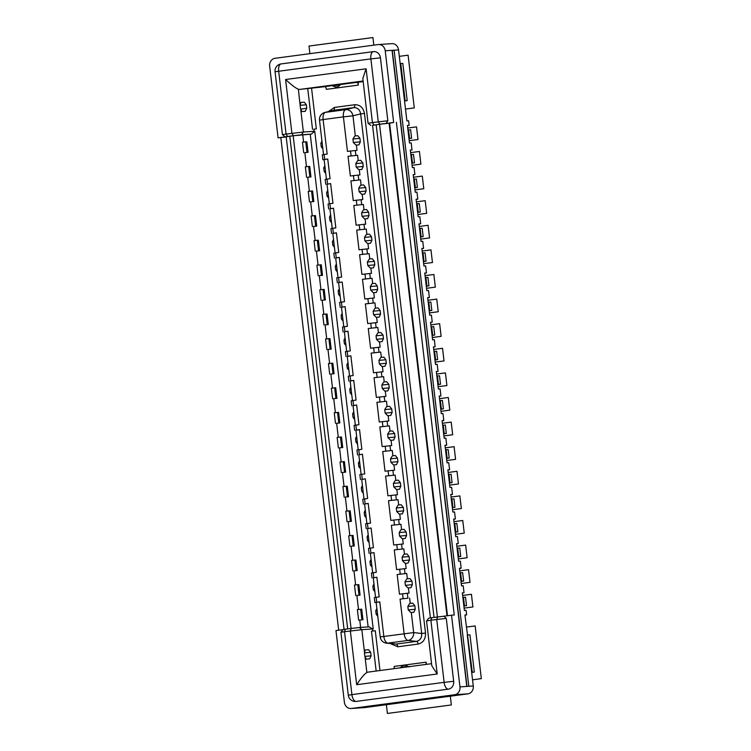 <?xml version="1.0" encoding="UTF-8"?>
<svg xmlns="http://www.w3.org/2000/svg" width="751" height="751" viewBox="0 0 751 751"><rect width="100%" height="100%" fill="white"/><g stroke="black" fill="none" stroke-linecap="round" stroke-linejoin="round"><path stroke-width="1.13" d="M462.344 592.99L464.034 592.764L462.334 592.877L464.39 610.45L466.099 610.328L466.634 614.9L464.944 615.125M464.034 592.764L463.207 585.733L461.508 585.846L460.964 581.274L459.443 568.272L461.152 568.16L459.452 568.385M461.152 568.16L460.325 561.128L458.617 561.241L457.087 548.239L456.552 543.668L458.26 543.555L456.561 543.78M458.26 543.555L457.434 536.533L455.726 536.646L454.195 523.635L453.66 519.072L455.369 518.96L453.67 519.185M455.369 518.96L454.543 511.929L452.834 512.041L451.304 499.04L450.769 494.468L452.477 494.355L450.788 494.58M452.477 494.355L451.651 487.324L449.943 487.437L448.413 474.435L447.878 469.863L449.586 469.75L447.896 469.976M449.586 469.75L448.76 462.729L447.052 462.841L444.986 445.268L446.695 445.155L445.005 445.381M446.695 445.155L445.869 438.124L444.16 438.237L442.104 420.663L443.803 420.551L442.114 420.776M443.803 420.551L442.977 413.519L441.278 413.632L440.734 409.07L439.213 396.068L440.921 395.946L439.222 396.171M440.921 395.946L440.095 388.924L438.387 389.037L436.857 376.035L436.322 371.463L438.03 371.351L436.331 371.576M438.03 371.351L437.204 364.319L435.496 364.432L433.965 351.43L433.43 346.859L435.139 346.746L433.44 346.971M435.139 346.746L434.313 339.715L432.604 339.837L431.074 326.826L430.539 322.263L432.247 322.151L430.558 322.376M432.247 322.151L431.421 315.12L429.713 315.232L427.648 297.659L429.356 297.546L427.666 297.772M429.356 297.546L428.53 290.515L426.821 290.628L424.756 273.054L426.465 272.942L424.775 273.167M426.465 272.942L425.639 265.92L423.94 266.032L423.395 261.461L421.874 248.459L423.573 248.346L421.884 248.572M423.573 248.346L422.757 241.315L421.048 241.428L420.504 236.856L418.983 223.854L420.691 223.742L418.992 223.967M420.691 223.742L419.865 216.71L418.157 216.823L416.627 203.821L416.092 199.259L417.8 199.137L416.101 199.362M417.8 199.137L416.974 192.115L415.265 192.228L413.735 179.226L413.2 174.654L414.909 174.542L413.21 174.767M414.909 174.542L414.083 167.511L412.374 167.623L410.844 154.622L410.309 150.05L412.017 149.937L410.328 150.162M412.017 149.937L411.191 142.906L409.483 143.028L407.417 125.455L409.126 125.342L407.436 125.567M409.126 125.342L408.591 120.77L406.882 120.883L398.546 49.895A7.078 6.196 -93.8 0 0 391.928 43.642L378.617 44.534A7.078 6.196 86.2 0 1 385.225 50.777L393.655 122.469L385.967 123.493L387.826 120.751L380.438 57.836A7.078 6.196 -93.8 0 0 373.82 51.594A7.078 6.196 -93.8 0 0 373.463 51.631A7.078 3.417 -97.6 0 0 373.36 51.641L281.146 63.91A7.078 3.417 82.4 0 0 278.668 71.157L286.065 134.063L303.376 132.026L301.508 134.776L287.549 136.438L286.065 134.063L282.442 134.664L285.192 136.832L287.549 136.438M378.617 44.534A7.078 6.196 86.2 0 0 378.26 44.562L274.979 58.306A7.078 6.196 86.2 0 0 269.665 66.154L278.086 137.846L286.197 136.954M359.391 627.498L361.832 629.676L372.562 628.962L369.182 626.85L359.391 627.498L345.432 629.169L344.521 631.704L340.907 632.304L348.295 695.219A7.078 7.078 0 0 0 355.796 701.453A7.078 6.196 -93.8 0 0 356.152 701.415L448.356 689.146A7.078 6.196 -93.8 0 0 453.679 681.307L446.291 618.392L443.85 616.224L451.529 615.2L459.959 686.893L468.831 686.301L394.106 50.186L385.225 50.777M466.634 614.9L464.935 615.013L472.276 672.22L474.322 672.079L471.675 672.436M364.676 707.592L351.365 708.484A7.078 6.196 86.2 0 1 351.008 708.512L364.319 707.63A7.078 6.196 -93.8 0 0 364.676 707.592L467.948 693.849A7.078 6.196 -93.8 0 0 473.271 686.01L467.282 635.046M462.869 597.439L463.48 597.364L464.475 605.794L466.521 605.663L463.874 606.01M463.855 605.879L464.475 605.794M463.48 597.364L465.526 597.223L466.521 605.663M459.978 572.844L462.644 572.619L463.63 581.058L460.983 581.405M460.964 581.274L463.63 581.058M460.588 572.76L461.583 581.19M457.087 548.239L459.753 548.023L460.738 556.453L458.091 556.81M458.082 556.679L460.738 556.453M457.706 548.155L458.692 556.594M454.195 523.635L456.861 523.419L457.847 531.858L455.2 532.206M455.19 532.074L457.847 531.858M454.815 523.56L455.801 531.99M451.304 499.04L453.97 498.824L454.965 507.254L452.318 507.61M452.299 507.469L454.965 507.254M451.924 498.955L452.909 507.394M448.413 474.435L451.079 474.219L452.074 482.649L449.427 483.006M449.408 482.874L452.074 482.649M449.032 474.35L450.027 482.79M445.531 449.84L448.187 449.614L449.182 458.054L446.535 458.401M446.516 458.27L449.182 458.054M446.141 449.755L447.136 458.185M442.639 425.235L445.296 425.019L446.291 433.449L443.644 433.806M443.625 433.665L446.291 433.449M443.25 425.15L444.245 433.59M439.748 400.63L442.414 400.414L443.4 408.854L440.753 409.201M440.734 409.07L443.4 408.854M440.358 400.555L441.353 408.985M436.857 376.035L439.523 375.81L440.508 384.249L437.861 384.596M437.852 384.465L440.508 384.249M437.476 375.951L438.462 384.381M433.965 351.43L436.631 351.215L437.617 359.645L434.97 360.001M434.96 359.87L437.617 359.645M434.585 351.346L435.571 359.785M431.074 326.826L433.74 326.61L434.735 335.049L432.088 335.397M432.069 335.265L434.735 335.049M431.694 326.751L432.679 335.181M428.192 302.231L430.849 302.015L431.844 310.445L429.196 310.801M429.178 310.661L431.844 310.445M428.802 302.146L429.797 310.585M425.301 277.626L427.957 277.41L428.952 285.84L426.305 286.197M426.286 286.065L428.952 285.84M425.911 277.541L426.906 285.981M422.409 253.031L425.066 252.805L426.061 261.245L423.414 261.592M423.395 261.461L426.061 261.245M423.02 252.946L424.015 261.376M419.518 228.426L422.184 228.21L423.17 236.64L420.522 236.997M420.504 236.856L423.17 236.64M420.128 228.342L421.123 236.781M416.627 203.821L419.293 203.605L420.278 212.045L417.631 212.392M417.622 212.261L420.278 212.045M417.246 203.746L418.232 212.176M413.735 179.226L416.401 179.001L417.387 187.44L414.74 187.788M414.73 187.656L417.387 187.44M414.355 179.142L415.341 187.572M410.844 154.622L413.51 154.406L414.505 162.836L411.858 163.192M411.839 163.051L414.505 162.836M411.464 154.537L412.449 162.976M407.962 130.017L410.619 129.801L411.614 138.24L408.966 138.588M408.948 138.456L411.614 138.24M408.572 129.942L409.567 138.372M372.562 125.389L379.753 124.178L378.269 121.793L370.881 58.888L275.054 71.749A7.078 7.078 0 0 1 281.146 63.91A7.078 3.417 82.4 0 1 281.259 63.901L373.256 51.659M285.192 136.832L278.086 137.846M379.753 124.178L385.967 123.493M393.655 122.469L389.619 123.192L447.483 615.736M437.42 616.928L379.546 124.272L389.619 123.192M379.546 124.272L372.552 125.314L430.407 617.866M313.88 129.21L316.34 128.881L313.88 129.21L314.106 131.312L303.376 132.026L300.682 109.12L301.94 111.58L305.141 111.373L306.774 108.294L300.682 109.12M351.055 628.418L293.181 135.762L311.299 134.129L314.744 131.228L373.2 628.878L372.562 628.962L372.834 631.065M425.855 664.438A2.835 1.371 82.4 0 0 426.127 662.175L426.38 664.363M363.193 81.596L358.002 82.291L358.33 85.098A2.835 1.371 82.4 0 0 356.641 82.375L358.002 82.291M324.986 86.684L299.743 89.416A11.331 5.464 82.4 0 1 298.335 89.144C296.204 88.543 291.951 85.332 285.587 79.512L366.113 68.801L362.817 78.414L368.084 123.286L372.43 122.573L366.113 68.801M328.403 111.57L334.42 107.44L354.707 104.736C360.02 104.661 363.277 107.571 364.479 113.467L360.649 113.889L421.686 633.478L425.517 633.065C425.676 639.148 423.198 642.818 418.072 644.086L397.786 646.789L390.285 643.569M300.203 105.037L300.869 102.446L304.268 102.164L306.361 104.774L300.137 105.328L298.335 89.144M300.55 108.839L300.137 105.328M387.826 120.751L372.43 122.573L373.914 124.948M332.261 85.623L324.676 86.628A2.835 1.371 -97.6 0 1 326.366 89.35L358.33 85.098M293.181 135.762L286.178 136.804L344.042 629.366M311.299 134.129L301.508 134.776M368.197 672.107A11.331 5.464 82.4 0 0 368.018 672.126A11.331 5.464 82.4 0 0 366.873 672.558C364.413 673.966 361.015 678.012 356.678 684.705L350.36 630.934L351.271 628.39M366.263 659.134L364.864 656.393L371.097 655.839L369.67 658.862L366.263 659.134L369.67 658.862M348.295 695.219L351.909 694.619L344.521 631.704L361.832 629.676L364.526 652.591L365.193 650L368.591 649.718L370.684 652.319L364.451 652.882L364.864 656.393M379.968 670.54L375.293 630.746L371.473 631.159L376.157 671.047M443.85 616.224L431.797 617.679L430.886 620.213L426.549 620.927L431.816 665.808L437.204 673.985L356.678 684.705M437.204 673.985L430.886 620.213L446.291 618.392M345.432 629.169L343.076 629.554L340.907 632.304M351.008 708.512A7.078 6.196 86.2 0 1 344.39 702.269L335.969 630.577L343.01 629.638M459.959 686.893A7.078 6.196 86.2 0 1 454.637 694.741L467.948 693.849M351.365 708.484L454.637 694.741M437.636 616.9L436.725 619.444L444.123 682.349L453.679 681.307M451.529 615.2L454.261 615.013L396.387 122.291M431.797 617.679L428.718 618.186L426.549 620.927M466.784 686.442L392.06 50.326M398.546 49.895L392.069 50.448M466.972 686.423L392.266 50.43M338.673 630.211L280.818 137.668M362.968 619.763L361.729 609.221L360.677 609.286L357.373 609.605L358.612 620.148L362.968 619.763L358.612 620.148M356.866 595.459L360.076 595.158L356.866 595.459L358.518 609.493M360.076 595.158L358.837 584.616L357.786 584.682L354.481 585.01L355.721 595.552M353.974 570.854L357.185 570.563L353.974 570.854L355.627 584.898M357.185 570.563L355.946 560.021L354.894 560.086L351.59 560.406L352.829 570.948M351.083 546.259L354.294 545.958L351.083 546.259L352.735 560.293M354.294 545.958L353.054 535.416L352.012 535.482L348.699 535.801L349.938 546.352M348.192 521.654L351.412 521.354L348.192 521.654L349.844 535.698M351.412 521.354L350.173 510.811L349.121 510.877L345.817 511.206L347.056 521.748M345.31 497.059L348.52 496.758L345.31 497.059L346.953 511.093M348.52 496.758L347.281 486.216L346.23 486.282L342.925 486.601L344.165 497.143M342.418 472.454L345.629 472.154L342.418 472.454L344.061 486.488M345.629 472.154L344.39 461.612L343.338 461.677L340.034 462.006L341.273 472.548M339.527 447.849L342.738 447.558L339.527 447.849L341.179 461.893M342.738 447.558L341.498 437.007L340.447 437.082L337.143 437.401L338.382 447.943M336.636 423.254L339.846 422.954L336.636 423.254L338.288 437.289M339.846 422.954L338.607 412.412L337.556 412.477L334.251 412.797L335.49 423.339M333.744 398.65L336.955 398.349L333.744 398.65L335.397 412.684M336.955 398.349L335.716 387.807L334.664 387.873L331.36 388.201L332.599 398.743M330.853 374.045L334.064 373.754L330.853 374.045L332.505 388.089M334.064 373.754L332.834 363.212L331.782 363.277L328.469 363.597L329.708 374.139M327.962 349.45L331.182 349.149L327.962 349.45L329.614 363.484M331.182 349.149L329.942 338.607L328.891 338.673L325.587 338.992L326.826 349.544M325.08 324.845L328.29 324.545L325.08 324.845L326.723 338.889M328.29 324.545L327.051 314.002L326 314.068L322.695 314.397L323.934 324.939M322.188 300.25L325.399 299.949L322.188 300.25L323.831 314.284M325.399 299.949L324.16 289.407L323.108 289.473L319.804 289.792L321.043 300.334M319.297 275.645L322.508 275.345L319.297 275.645L320.949 289.679M322.508 275.345L321.268 264.803L320.217 264.868L316.913 265.197L318.152 275.739M316.406 251.041L319.616 250.75L316.406 251.041L318.058 265.084M319.616 250.75L318.377 240.198L317.326 240.273L314.021 240.592L315.26 251.134M313.514 226.445L316.725 226.145L313.514 226.445L315.167 240.48M316.725 226.145L315.486 215.603L314.434 215.668L311.13 215.988L312.369 226.53M310.623 201.841L313.834 201.54L310.623 201.841L312.275 215.875M313.834 201.54L312.604 190.998L311.552 191.064L308.239 191.392L309.478 201.935M307.732 177.236L310.952 176.945L307.732 177.236L309.384 191.28M310.952 176.945L309.712 166.403L308.661 166.469L305.357 166.788L306.596 177.33M304.85 152.641L308.06 152.34L304.85 152.641L306.492 166.675M308.06 152.34L306.821 141.798L305.77 141.864L302.465 142.183L303.704 152.735M471.656 672.305L472.276 672.22M474.322 672.079L469.948 634.83L467.901 634.961M426.127 662.175L394.162 666.428A2.835 1.371 -97.6 0 1 393.89 668.69M301.94 111.58L305.347 111.308M408.262 609.915L410.844 612.525L413.829 612.29L415.256 609.277L408.262 609.915L407.849 606.404L409.774 603.382L412.75 603.156L414.843 605.757L407.849 606.404M407.906 598.19L400.058 599.12L407.906 598.19L407.333 593.271L399.476 594.201L397.166 574.524L406.723 573.473L397.166 574.524M408.422 587.883L410.938 587.695L408.422 587.883L409.042 593.159L407.333 593.271M405.531 563.288L408.046 563.09L405.531 563.288L406.15 568.554L396.584 569.605L394.275 549.92L403.841 548.878L394.275 549.92M402.639 538.683L405.155 538.495L402.639 538.683L403.259 543.959L393.702 545.001L391.384 525.325L400.95 524.273L391.384 525.325M399.748 514.088L402.264 513.891L399.748 514.088L400.367 519.354L390.811 520.396L388.492 500.72L398.058 499.678L388.492 500.72M396.857 489.483L399.382 489.286L396.857 489.483L397.476 494.749L387.92 495.801L385.61 476.115L395.167 475.073L385.61 476.115M393.965 464.878L396.49 464.691L393.965 464.878L394.585 470.154L385.028 471.196L382.719 451.52L392.275 450.469L382.719 451.52M391.083 440.283L393.599 440.086L391.083 440.283L391.703 445.55L382.137 446.601L379.828 426.915L389.384 425.873L379.828 426.915M388.192 415.678L390.708 415.481L388.192 415.678L388.811 420.954L379.246 421.996L376.936 402.311L386.493 401.269L376.936 402.311M385.301 391.074L387.816 390.886L385.301 391.074L385.92 396.35L376.354 397.392L374.045 377.715L383.611 376.664L374.045 377.715M382.409 366.479L384.925 366.281L382.409 366.479L383.029 371.745L373.472 372.796L371.154 353.111L380.719 352.069L371.154 353.111M379.518 341.874L382.034 341.677L379.518 341.874L380.137 347.15L370.581 348.192L368.262 328.516L377.828 327.464L368.262 328.516M376.626 317.269L379.152 317.082L376.626 317.269L377.246 322.545L367.69 323.587L365.38 303.911L374.937 302.869L365.38 303.911M373.745 292.674L376.26 292.477L373.745 292.674L374.355 297.94L364.798 298.992L362.489 279.306L372.045 278.264L362.489 279.306M370.853 268.069L373.369 267.882L370.853 268.069L371.473 273.345L361.907 274.387L359.598 254.711L369.154 253.66L359.598 254.711M367.962 243.474L370.478 243.277L367.962 243.474L368.581 248.741L359.016 249.792L356.706 230.106L366.272 229.064L356.706 230.106M365.07 218.87L367.586 218.672L365.07 218.87L365.69 224.145L356.124 225.187L353.815 205.502L363.381 204.46L353.815 205.502M362.179 194.265L364.695 194.077L362.179 194.265L362.799 199.541L353.242 200.583L350.924 180.907L360.489 179.855L350.924 180.907M359.288 169.67L361.804 169.473L359.288 169.67L359.907 174.936L350.351 175.987L348.032 156.302L357.598 155.26L348.032 156.302M356.396 145.065L358.922 144.868L356.396 145.065L357.016 150.341L347.46 151.383L343.404 116.874L323.118 119.569L327.173 154.077L322.292 154.79L322.864 159.71L327.746 159.005L324.132 159.597L326.432 179.17M355.936 145.103L353.345 142.493L352.932 138.982L354.857 135.959L357.842 135.734L359.936 138.334L352.932 138.982M377.781 616.289L376.176 614.28L375.763 610.76L377.105 610.497L376.148 602.424L379.771 601.823L374.89 602.527L374.308 597.608L379.189 596.904L376.88 577.219L373.266 577.866M371.998 577.932L371.416 573.013L376.298 572.3L373.989 552.623L370.374 553.271M369.107 553.327L368.525 548.408L373.416 547.704L371.097 528.019L367.492 528.666M366.216 528.732L365.643 523.804L370.525 523.1L368.206 503.414L364.601 504.071M363.324 504.128L362.752 499.208L367.633 498.495L365.324 478.819L361.71 479.467M360.433 479.523L359.86 474.604L364.742 473.9L362.433 454.214L358.818 454.862M357.551 454.928L356.969 449.999L361.851 449.295L359.541 429.619L355.927 430.267M354.66 430.323L354.078 425.404L358.959 424.69L356.65 405.014L353.036 405.662M351.768 405.718L351.186 400.799L356.068 400.095L353.759 380.41L350.144 381.057M348.877 381.123L348.295 376.204L353.186 375.491L350.867 355.814L347.262 356.462M345.986 356.518L345.413 351.599L350.295 350.895L347.976 331.21L344.371 331.858M343.094 331.914L342.522 326.995L347.403 326.291L345.094 306.605L341.48 307.262M340.212 307.319L339.63 302.4L344.512 301.686L342.203 282.01L338.588 282.658M337.321 282.714L336.739 277.795L341.621 277.091L339.311 257.405L335.697 258.053M334.43 258.119L333.848 253.19L338.729 252.486L336.42 232.81L332.806 233.458M331.538 233.514L330.956 228.595L335.838 227.882L333.528 208.205L329.914 208.853M328.647 208.909L328.074 203.99L332.956 203.286L330.637 183.601L327.032 184.248M325.756 184.314L325.183 179.395L330.065 178.682L327.746 159.005M358.828 169.698L356.237 167.097L355.824 163.587L357.748 160.564L360.733 160.329L362.817 162.939L355.824 163.587M362.827 162.939L363.24 166.45L356.237 167.097M361.71 194.302L359.128 191.702L358.715 188.182L360.64 185.168L363.625 184.934L365.709 187.534L358.715 188.182M364.695 194.077L366.122 191.054L365.709 187.534M366.122 191.054L359.128 191.702M364.601 218.907L362.02 216.297L361.606 212.786L363.531 209.764L366.516 209.529L368.6 212.139L361.606 212.786M368.6 212.139L369.013 215.659L362.02 216.297M367.492 243.502L364.911 240.902L364.498 237.391L366.422 234.368L369.408 234.134L371.492 236.743L364.498 237.391M371.492 236.743L371.905 240.254L364.911 240.902M370.384 268.107L367.802 265.507L367.389 261.986L369.314 258.964L372.289 258.738L374.383 261.339L367.389 261.986M374.383 261.339L374.796 264.859L367.802 265.507M373.275 292.712L370.684 290.102L370.271 286.591L372.196 283.568L375.181 283.334L377.274 285.943L370.271 286.591M377.274 285.943L377.687 289.454L370.684 290.102M376.167 317.307L373.576 314.707L373.163 311.186L375.087 308.173L378.072 307.938L380.166 310.538L373.163 311.186M380.166 310.548L380.579 314.059L373.576 314.707M379.058 341.912L376.467 339.302L376.054 335.791L377.978 332.768L380.964 332.543L383.048 335.143L376.054 335.791M383.057 335.143L383.47 338.663L376.467 339.302M381.94 366.507L379.358 363.906L378.945 360.396L380.87 357.373L383.855 357.138L385.939 359.748L378.945 360.396M385.939 359.748L386.352 363.259L379.358 363.906M384.831 391.111L382.25 388.511L381.837 384.991L383.761 381.977L386.746 381.743L388.83 384.343L381.837 384.991M387.816 390.886L389.243 387.863L388.83 384.343M389.243 387.863L382.25 388.511M387.723 415.716L385.141 413.106L384.728 409.595L386.652 406.573L389.638 406.347L391.722 408.948L384.728 409.595M391.722 408.948L392.135 412.468L385.141 413.106M390.614 440.311L388.032 437.711L387.619 434.2L389.544 431.177L392.52 430.943L394.613 433.552L387.619 434.2M394.613 433.552L395.026 437.063L388.032 437.711M393.505 464.916L390.914 462.316L390.501 458.795L392.426 455.782L395.411 455.547L397.504 458.148L390.501 458.795M397.504 458.148L397.917 461.668L390.914 462.316M396.397 489.521L393.806 486.911L393.393 483.4L395.317 480.377L398.302 480.142L400.396 482.752L393.393 483.4M400.396 482.752L400.809 486.272L393.806 486.911M399.279 514.116L396.697 511.515L396.284 507.995L398.208 504.982L401.194 504.747L403.278 507.347L396.284 507.995M403.287 507.357L403.7 510.868L396.697 511.515M402.17 538.72L399.588 536.111L399.175 532.6L401.1 529.577L404.085 529.352L406.169 531.952L399.175 532.6M406.169 531.952L406.582 535.472L399.588 536.111M405.061 563.316L402.48 560.715L402.067 557.204L403.991 554.182L406.976 553.947L409.06 556.557L402.067 557.204M407.953 587.92L405.371 585.32L404.958 581.8L406.882 578.786L409.868 578.552L411.952 581.152L404.958 581.8M410.844 612.525L413.829 612.29M411.313 612.487L413.67 632.586L421.686 633.478C421.912 637.815 420.175 640.443 416.495 641.373L408.046 640.434A7.078 3.417 -97.6 0 1 404.113 633.637L400.058 599.12M397.786 646.789A2.835 1.371 -97.6 0 0 396.209 644.067L386.455 643.147A7.078 6.158 96.3 0 0 387.76 643.128L396.209 644.067L416.495 641.373A2.835 1.371 82.4 0 1 418.072 644.086M324.798 112.481A7.078 7.078 0 0 0 319.504 120.169L323.118 119.569A7.078 3.417 82.4 0 1 325.408 112.359A7.078 6.196 75.9 0 0 324.798 112.481L333.51 110.322L325.408 112.359L345.695 109.665L353.796 107.618C357.57 107.553 359.86 109.637 360.649 113.889L352.97 115.823L355.326 135.912M323.54 154.565L319.504 120.169M324.141 159.653L322.864 159.71M376.157 602.471L374.89 602.527M322.198 143.075L320.846 143.338L321.954 141.01M322.611 146.586L321.259 146.858L320.846 143.338M330.637 183.601L327.023 184.202L329.323 203.765M333.528 208.205L329.914 208.806L332.214 228.37M336.42 232.81L332.806 233.401L335.106 252.974M339.311 257.405L335.697 258.006L337.988 277.57M342.203 282.01L338.579 282.611L340.879 302.174M345.094 306.605L341.47 307.206L343.77 326.779M347.976 331.21L344.362 331.811L346.662 351.374M350.867 355.814L347.253 356.406L349.553 375.979M353.759 380.41L350.144 381.01L352.444 400.574M356.65 405.014L353.036 405.615L355.336 425.179M359.541 429.619L355.927 430.21L358.218 449.783M362.433 454.214L358.809 454.815L361.109 474.379M365.324 478.819L361.7 479.42L364 498.983M368.206 503.414L364.592 504.015L366.892 523.588M371.097 528.019L367.483 528.62L369.783 548.183M373.989 552.623L370.374 553.215L372.674 572.788M376.88 577.219L373.266 577.819L375.556 597.392M377.105 610.497L380.203 636.932L413.67 632.586A7.078 6.158 96.3 0 1 408.046 640.434L387.76 643.128A7.078 3.417 82.4 0 1 383.827 636.332L379.771 601.823M376.176 614.28L377.518 614.008M374.89 591.685L373.285 589.676L374.636 589.404M373.285 589.676L372.871 586.155L374.223 585.893M371.998 567.08L370.393 565.081L371.745 564.808M370.393 565.071L369.98 561.56L371.332 561.288M369.107 542.485L367.502 540.476L368.854 540.204M367.502 540.476L367.089 536.956L368.441 536.693M366.225 517.88L364.61 515.871L365.962 515.599M364.61 515.871L364.197 512.351L365.549 512.088M363.334 493.285L361.719 491.276L363.071 491.004M361.719 491.276L361.306 487.756L362.658 487.483M360.442 468.68L358.828 466.671L360.18 466.399M358.828 466.671L358.415 463.151L359.767 462.888M357.551 444.076L355.946 442.076L357.298 441.804M355.946 442.067L355.533 438.556L356.885 438.284M354.66 419.48L353.054 417.472L354.406 417.199M353.054 417.472L352.641 413.951L353.993 413.688M351.768 394.876L350.163 392.867L351.515 392.595M350.163 392.867L349.75 389.347L351.102 389.084M348.877 370.271L347.272 368.272L348.624 367.999M347.272 368.262L346.859 364.751L348.211 364.479M345.995 345.676L344.38 343.667L345.732 343.395M344.38 343.667L343.967 340.147L345.319 339.884M343.104 321.071L341.489 319.062L342.841 318.79M341.489 319.062L341.076 315.542L342.428 315.279M340.212 296.467L338.598 294.458L339.95 294.195M338.598 294.458L338.185 290.947L339.536 290.675M337.321 271.871L335.716 269.862L337.068 269.59M335.716 269.862L335.303 266.342L336.655 266.079M334.43 247.267L332.824 245.267L334.176 244.995M332.824 245.258L332.411 241.738L333.763 241.475M331.538 222.671L329.933 220.663L331.285 220.39M329.933 220.663L329.52 217.142L330.872 216.879M328.647 198.067L327.042 196.058L328.394 195.786M327.042 196.058L326.629 192.538L327.98 192.275M325.765 173.462L324.15 171.463L325.502 171.19M324.15 171.453L323.737 167.942L325.089 167.67M410.938 587.695L412.365 584.672L411.952 581.152M412.365 584.672L405.371 585.32M409.06 556.557L409.473 560.068L402.48 560.715M359.936 138.334L360.349 141.855L353.345 142.493M400.771 63.516L402.818 63.375L407.192 100.634L405.146 100.765L400.771 63.516L400.152 63.6M405.146 100.765L404.536 100.85M407.192 100.634L404.545 100.981M450.309 696.196L451.342 704.945L387.403 713.45L386.38 704.71M466.352 627.094L475.148 625.93L481.335 678.641L472.548 679.815M462.635 595.468L471.431 594.294L472.914 606.949L464.118 608.122M459.743 570.863L468.54 569.699L470.023 582.344L461.236 583.518M456.852 546.268L465.648 545.095L467.131 557.749L458.345 558.913M453.961 521.663L462.757 520.49L464.249 533.144L455.453 534.318M451.079 497.059L459.865 495.895L461.358 508.549L452.562 509.713M448.187 472.463L456.983 471.29L458.467 483.944L449.671 485.118M445.296 447.859L454.092 446.695L455.575 459.34L446.779 460.513M442.405 423.264L451.201 422.09L452.684 434.745L443.888 435.909M439.513 398.659L448.309 397.486L449.793 410.14L441.006 411.313M436.622 374.054L445.418 372.89L446.911 385.535L438.115 386.709M433.74 349.459L442.527 348.286L444.019 360.94L435.223 362.104M309.9 53.659L309.008 46.055L372.937 37.55L373.829 45.154M430.849 324.854L439.635 323.681L441.128 336.335L432.332 337.509M427.957 300.25L436.753 299.086L438.237 311.74L429.441 312.904M425.066 275.655L433.862 274.481L435.345 287.135L426.549 288.309M422.175 251.05L430.971 249.886L432.454 262.531L423.658 263.704M419.283 226.455L428.079 225.281L429.563 237.936L420.776 239.1M416.392 201.85L425.188 200.677L426.681 213.331L417.885 214.504M413.51 177.245L422.297 176.081L423.789 188.726L414.993 189.9M410.619 152.65L419.415 151.477L420.898 164.131L412.102 165.295M407.727 128.046L416.523 126.872L418.007 139.526L409.211 140.7M399.307 56.353L408.093 55.18L414.289 107.9L405.493 109.064M473.271 686.01L468.831 686.301M316.34 128.881L311.59 88.458M364.479 113.467L425.517 633.065M312.519 129.294L307.769 88.881M293.388 135.668L291.904 133.284L285.587 79.512M363.118 80.986L299.743 89.416M340.4 84.534L356.641 82.375M340.522 84.225L331.642 85.389M340.053 84.966L332.524 85.849L335.519 87.032C337.33 87.2 338.842 86.515 340.053 84.966L340.851 84.3L339.996 84.441M335.697 87.013L337.237 86.806L335.697 87.013M380.438 57.836L370.881 58.888A7.078 3.417 -97.6 0 1 373.36 51.641A7.078 7.078 0 0 1 373.82 51.594M368.131 626.916L310.247 134.213M365.005 656.674L366.873 672.558M356.152 701.415A7.078 3.417 82.4 0 1 351.909 694.619L444.123 682.349A7.078 3.417 -97.6 0 0 448.356 689.146M376.167 124.722L434.04 617.378M389.112 123.22L446.976 615.801M289.802 136.213L347.675 628.869M302.737 134.711L303.601 142.07M359.757 620.063L360.621 627.423M361.916 619.828L360.677 609.286M359.025 595.224L357.786 584.682M356.134 570.629L354.894 560.086M353.242 546.024L352.012 535.482M350.36 521.429L349.121 510.877M347.469 496.824L346.23 486.282M344.578 472.219L343.338 461.677M341.686 447.624L340.447 437.082M338.795 423.02L337.556 412.477M335.904 398.415L334.664 387.873M333.012 373.82L331.782 363.277M330.13 349.215L328.891 338.673M327.239 324.62L326 314.068M324.348 300.015L323.108 289.473M321.456 275.41L320.217 264.868M318.565 250.815L317.326 240.273M315.673 226.211L314.434 215.668M312.791 201.606L311.552 191.064M309.9 177.011L308.661 166.469M307.009 152.406L305.77 141.864M408.366 666.447L405.371 665.264C403.418 666.034 404.338 664.015 400.827 667.339L407.887 666.456L409.295 666.916M403.644 665.489L405.193 665.283M409.614 598.078L410.234 603.335M406.723 573.473L407.342 578.73M404.442 568.667L405.024 573.595M403.841 548.878L404.451 554.135M401.55 544.071L402.132 548.99M400.95 524.273L401.569 529.53M398.659 519.467L399.241 524.386M398.058 499.678L398.678 504.935M395.768 494.871L396.35 499.79M395.167 475.073L395.786 480.33M392.886 470.267L393.458 475.186M392.275 450.469L392.895 455.726M389.994 445.662L390.567 450.581M389.384 425.873L390.004 431.13M387.103 421.067L387.676 425.986M386.493 401.269L387.112 406.526M384.212 396.462L384.794 401.381M383.611 376.664L384.221 381.921M381.32 371.858L381.902 376.786M380.719 352.069L381.339 357.326M378.429 347.262L379.011 352.181M377.828 327.464L378.448 332.721M375.547 322.658L376.12 327.577M374.937 302.869L375.556 308.126M372.656 298.063L373.228 302.982M372.045 278.264L372.665 283.521M369.764 273.458L370.337 278.377M369.154 253.66L369.774 258.917M366.873 248.853L367.455 253.772M366.272 229.064L366.882 234.321M363.982 224.258L364.564 229.177M363.381 204.46L363.991 209.717M361.09 199.653L361.672 204.572M360.489 179.855L361.109 185.112M358.199 175.049L358.781 179.977M357.598 155.26L358.218 160.517M355.317 150.453L355.89 155.373M352.97 115.823L343.404 116.874A7.078 3.417 -97.6 0 1 345.695 109.665A7.078 6.196 75.9 0 1 352.97 115.823M354.003 180.493L353.421 175.574M356.894 205.098L356.312 200.179M359.776 229.693L359.203 224.774M362.667 254.298L362.095 249.379M365.559 278.903L364.986 273.984M368.45 303.498L367.868 298.579M371.341 328.103L370.759 323.183M374.233 352.707L373.651 347.779M377.124 377.302L376.542 372.383M380.006 401.907L379.433 396.988M382.897 426.502L382.325 421.583M385.789 451.107L385.216 446.188M388.68 475.712L388.098 470.793M391.571 500.307L390.989 495.388M394.463 524.911L393.881 519.992M397.345 549.516L396.772 544.597M400.236 574.111L399.663 569.192M403.127 598.716L402.555 593.797M376.12 597.308L376.692 602.236M373.228 572.713L373.81 577.632M370.337 548.108L370.919 553.027M367.446 523.503L368.028 528.432M364.554 498.908L365.136 503.827M361.672 474.303L362.245 479.222M358.781 449.708L359.353 454.627M355.89 425.104L356.462 430.023M352.998 400.499L353.58 405.418M350.107 375.904L350.689 380.823M347.215 351.299L347.797 356.218M344.324 326.694L344.906 331.623M341.442 302.099L342.015 307.018M338.551 277.495L339.123 282.414M335.659 252.899L336.232 257.818M332.768 228.295L333.35 233.214M329.877 203.69L330.459 208.609M326.985 179.095L327.567 184.014M324.094 154.49L324.676 159.409M351.111 155.898L350.529 150.97M334.42 107.44A2.835 1.371 -97.6 0 1 333.51 110.322L353.796 107.618A2.835 1.371 82.4 0 0 354.707 104.736M332.524 85.849L331.989 85.37M370.844 125.464L368.093 123.295M275.054 71.749L282.442 134.664M368.018 672.126L431.572 663.677M370.684 652.328L371.097 655.839M400.827 667.339L400.03 668.005M306.361 104.774L306.774 108.285M361.804 169.473L363.24 166.459M367.586 218.672L369.013 215.659M370.478 243.277L371.905 240.264M373.369 267.882L374.796 264.859M376.26 292.477L377.687 289.464M379.152 317.082L380.579 314.059M382.034 341.677L383.461 338.663M384.925 366.281L386.352 363.268M390.708 415.481L392.135 412.468M393.599 440.086L395.026 437.073M396.49 464.691L397.917 461.668M399.382 489.286L400.809 486.272M402.264 513.891L403.691 510.868M405.155 538.495L406.582 535.472M414.843 605.757L415.256 609.277M322.874 148.867L321.259 146.858M376.861 608.432L375.763 610.76M380.203 636.932A7.078 7.078 0 0 0 386.455 643.147M373.97 583.837L372.871 586.155M371.078 559.232L369.98 561.56M368.187 534.628L367.089 536.956M365.296 510.032L364.197 512.351M362.404 485.428L361.306 487.756M359.522 460.832L358.415 463.151M356.631 436.228L355.533 438.556M353.74 411.623L352.641 413.951M350.848 387.028L349.75 389.347M347.957 362.423L346.859 364.751M345.066 337.819L343.967 340.147M342.184 313.223L341.076 315.542M339.292 288.619L338.194 290.947M336.401 264.023L335.303 266.342M333.51 239.419L332.411 241.738M330.618 214.814L329.52 217.142M327.727 190.219L326.629 192.538M324.836 165.614L323.737 167.942M408.046 563.09L409.473 560.077M358.922 144.868L360.349 141.855"/></g></svg>

